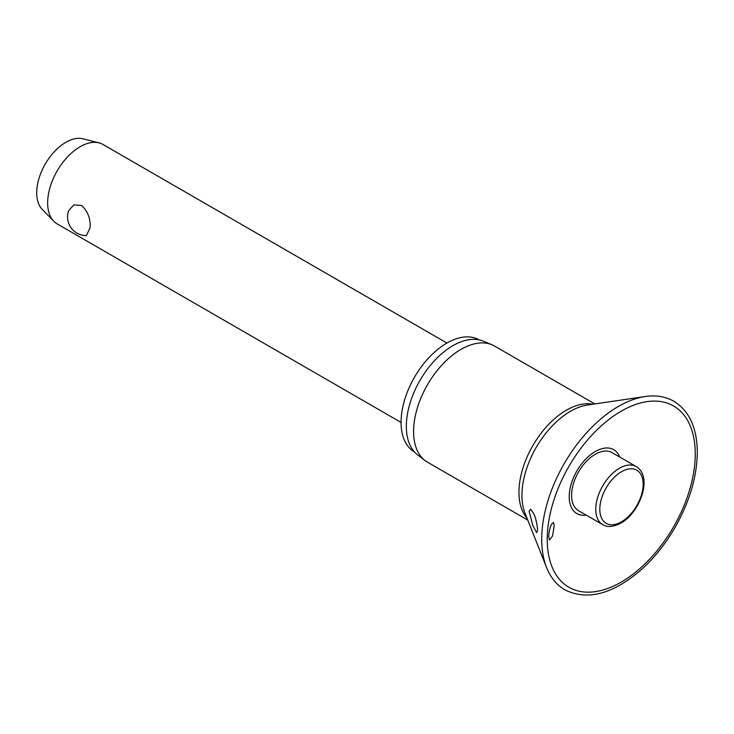 <?xml version="1.0" encoding="UTF-8"?>
<svg xmlns="http://www.w3.org/2000/svg" width="734" height="734" viewBox="0 0 734 734"><rect width="100%" height="100%" fill="white"/><g stroke="black" fill="none" stroke-linecap="round" stroke-linejoin="round"><path stroke-width="1.1" d="M554.225 525.792L552.555 535.958L549.537 540.031L548.647 536.609C548.995 531.343 550.06 527.076 551.849 523.792L553.491 522.461L554.225 525.792M619.735 457.043A36.884 21.295 120 0 0 590.677 454.667A36.884 21.295 120 0 0 569.208 496.698A36.884 21.295 120 0 0 586.209 515.112M537.646 530.26L536.627 532.572L532.71 525.278L529.122 511.295L530.627 509.258L533.471 513.176C535.554 517.094 536.949 522.782 537.646 530.26M594.806 403.939L494.532 346.044A67.051 38.718 120 0 0 491.945 344.769A67.051 38.718 120 0 0 441.244 365.761A67.051 38.718 120 0 0 413.591 431.491A67.051 38.718 120 0 0 425.078 460.594A67.051 38.718 120 0 0 427.482 462.191L527.755 520.085M491.945 344.769L483.284 341.154A65.849 38.021 120 0 0 433.491 361.77A65.849 38.021 120 0 0 406.333 426.326A65.849 38.021 120 0 0 417.618 454.897L425.078 460.594M479.137 339.87A64.702 37.361 120 0 0 429.289 357.256A64.702 37.361 120 0 0 401.067 422.344A64.702 37.361 120 0 0 414.435 451.942M602.697 524.636L578.52 510.68A33.525 19.359 -60 0 1 571.584 495.331A33.525 19.359 -60 0 1 586.218 461.594A33.525 19.359 -60 0 1 612.055 452.612L636.222 466.567A33.525 19.359 120 0 0 619.459 468.228A33.525 19.359 120 0 0 595.751 509.286A33.525 19.359 120 0 0 602.697 524.636C607.284 527.526 613.349 527.021 620.891 523.122C640.103 512.479 653.168 476.623 636.222 466.567M446.914 343.044L102.989 144.479A45.847 26.47 120 0 0 98.98 142.855A45.847 26.47 120 0 0 65.271 159.416A45.847 26.47 120 0 0 47.646 202.896A45.847 26.47 120 0 0 53.738 221.228A45.847 26.47 120 0 0 57.142 223.888L401.067 422.454M90.19 227.467L86.428 235.586A18.625 18.625 0 0 1 68.712 210.52L73.877 204.905L81.529 205.428C87.649 211.034 90.53 218.383 90.19 227.467M98.98 142.855L82.905 138.799A41.269 23.827 120 0 0 52.564 153.7A41.269 23.827 120 0 0 36.7 192.84A41.269 23.827 120 0 0 42.187 209.337L53.738 221.228M645.232 396.525A108.494 62.638 120 0 0 541.72 539.306A108.494 62.638 120 0 0 546.546 567.455C550.573 577.557 556.73 585.044 565.015 589.907C588.108 601.146 614.165 593.834 643.186 567.969C655.269 556.702 665.793 543.371 674.766 527.966C689.465 502.157 696.979 476.935 697.3 452.318C697.08 427.867 689.281 410.856 673.904 401.296C665.554 396.553 655.994 394.965 645.232 396.525L587.429 405.021A68.638 39.627 120 0 0 521.947 495.34A68.638 39.627 120 0 0 525.003 513.149L546.546 567.455M547.234 539.362A104.659 60.427 120 0 0 621.239 582.09A104.659 60.427 120 0 0 695.254 453.906A104.659 60.427 120 0 0 621.239 411.168A104.659 60.427 120 0 0 547.234 539.362M592.797 404.232A67.051 38.718 120 0 0 544.068 429.518A67.051 38.718 120 0 0 518.956 492.331A67.051 38.718 120 0 0 527.003 518.195M599.806 509.286A30.663 17.699 120 0 0 621.487 521.81A30.663 17.699 120 0 0 643.168 484.256A30.663 17.699 120 0 0 621.487 471.733A30.663 17.699 120 0 0 599.806 509.286"/></g></svg>
